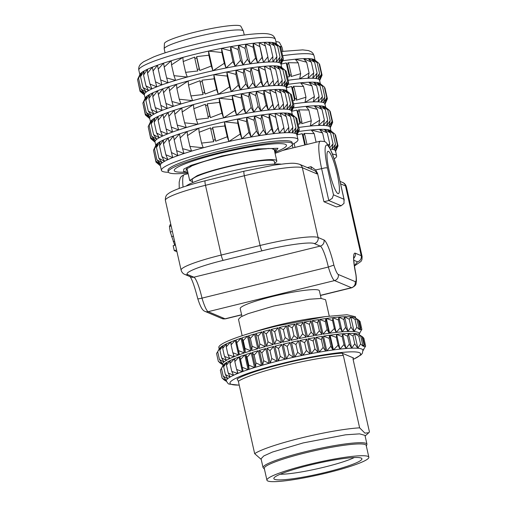 <?xml version="1.0" encoding="UTF-8"?>
<svg xmlns="http://www.w3.org/2000/svg" width="507" height="507" viewBox="0 0 507 507"><rect width="100%" height="100%" fill="white"/><g stroke="black" fill="none" stroke-linecap="round" stroke-linejoin="round"><path stroke-width="0.76" d="M368.849 457.206L366.193 445.419A52.24 6.185 167.3 0 0 365.287 444.588A52.24 6.185 167.3 0 0 305.569 452.827A52.24 6.185 167.3 0 0 264.274 468.386L266.929 480.18A52.24 6.185 167.3 0 0 327.554 472.771A52.24 6.185 167.3 0 0 368.849 457.206A52.24 6.185 167.3 0 0 308.224 464.615A52.24 6.185 167.3 0 0 266.929 480.18M366.96 444.214L364.97 435.367L359.577 433.865L345.559 434.816L303.167 442.922L272.5 452.029L263.773 455.951L261.067 458.784L263.063 467.625A53.254 6.306 167.3 0 1 305.157 451.762A53.254 6.306 167.3 0 1 366.035 443.365A53.254 6.306 167.3 0 1 366.96 444.214L366.358 446.147M342.073 353.145A62.887 7.447 167.3 0 0 283.667 363.563A62.887 7.447 167.3 0 0 237.105 378.976L238.353 381.277L254.666 453.664A60.859 7.206 -12.7 0 1 300.797 438.073A60.859 7.206 -12.7 0 1 359.634 427.838L343.321 355.451L342.073 353.145L353.506 357.967L353.043 358.487L353.138 359.596L369.451 431.977L368.76 432.731L364.913 433.124L359.634 427.838M254.666 453.664L261.213 459.424M353.106 358.202A62.887 7.447 167.3 0 0 353.506 357.967L353.183 358.05M353.119 359.507L361.066 354.862L362.385 353.259L362.917 350.134A69.991 8.289 167.3 0 0 361.7 349.025A69.991 8.289 167.3 0 0 357.872 348.271A69.991 8.289 167.3 0 0 351.662 348.189A69.991 8.289 167.3 0 0 345.958 348.524A69.991 8.289 167.3 0 0 339.918 349.114A69.991 8.289 167.3 0 0 333.416 349.925A69.991 8.289 167.3 0 0 332.89 349.995A69.991 8.289 167.3 0 0 326.793 350.895A69.991 8.289 167.3 0 0 325.709 351.066A69.991 8.289 167.3 0 0 319.214 352.143A69.991 8.289 167.3 0 0 318.066 352.346A69.991 8.289 167.3 0 0 311.26 353.594A69.991 8.289 167.3 0 0 310.069 353.823A69.991 8.289 167.3 0 0 303.066 355.223A69.991 8.289 167.3 0 0 301.849 355.477A69.991 8.289 167.3 0 0 294.744 357.01A69.991 8.289 167.3 0 0 293.515 357.283A69.991 8.289 167.3 0 0 286.417 358.918A69.991 8.289 167.3 0 0 285.2 359.209A69.991 8.289 167.3 0 0 281.689 360.059A69.991 8.289 167.3 0 0 278.216 360.927A69.991 8.289 167.3 0 0 277.025 361.231A69.991 8.289 167.3 0 0 270.256 363.006A69.991 8.289 167.3 0 0 269.116 363.316A69.991 8.289 167.3 0 0 262.664 365.122A69.991 8.289 167.3 0 0 261.587 365.433A69.991 8.289 167.3 0 0 255.547 367.239A69.991 8.289 167.3 0 0 254.546 367.55A69.991 8.289 167.3 0 0 249.013 369.337A69.991 8.289 167.3 0 0 248.107 369.641A69.991 8.289 167.3 0 0 243.157 371.371A69.991 8.289 167.3 0 0 242.359 371.669A69.991 8.289 167.3 0 0 238.075 373.323A69.991 8.289 167.3 0 0 237.72 373.469A69.991 8.289 167.3 0 0 233.575 375.275A69.991 8.289 167.3 0 0 230.229 376.999A69.991 8.289 167.3 0 0 227.719 378.685A69.991 8.289 167.3 0 0 226.337 380.637A69.991 8.289 167.3 0 0 226.363 380.909C227.542 383.121 228.524 384.186 229.31 384.11L239.234 385.174M364.064 344.785L362.049 336.616L364.064 344.785A73.439 8.695 -12.7 0 1 364.254 344.868A73.445 8.695 -12.7 0 1 364.438 344.944L363.728 346.344M362.049 336.616L360.673 335.811L362.993 346.11L363.937 344.988M362.993 346.11L360.566 343.98L357.872 348.271L354.748 343.841L351.662 348.189L349.361 344.107L345.958 348.524L343.968 344.57L339.918 349.114L338.106 345.235L333.416 349.925L330.095 335.184L336.337 337.377L338.106 345.235M362.942 350.413L365.629 346.116L363.747 346.427L363.836 346.028M271.131 329.487L274.724 331.781L278.115 327.769A69.991 8.289 167.3 0 0 274.604 328.618A69.991 8.289 167.3 0 0 271.131 329.487L274.452 344.228A69.991 8.289 167.3 0 1 277.925 343.359A69.991 8.289 167.3 0 1 281.436 342.504L276.492 339.639L274.452 344.228M278.115 327.769L281.436 342.504M281.879 344.468A69.991 8.289 167.3 0 0 278.368 345.324A69.991 8.289 167.3 0 0 274.895 346.192L278.216 360.927L280.257 356.345L285.2 359.209L281.879 344.468L278.489 348.486L280.257 356.345M283.096 344.183L286.417 358.918L288.946 354.273L287.177 346.414L290.194 342.542A69.991 8.289 167.3 0 0 283.096 344.183L287.177 346.414M290.194 342.542L293.515 357.283L288.946 354.273M291.417 342.269L294.744 357.01L297.71 352.321L295.936 344.462L298.522 340.742A69.991 8.289 167.3 0 0 291.417 342.269L295.936 344.462M298.522 340.742L301.849 355.477L297.71 352.321M299.745 340.489L303.066 355.223L306.412 350.514L304.644 342.65L306.748 339.088A69.991 8.289 167.3 0 0 299.745 340.489L304.644 342.65M306.748 339.088L310.069 353.823L306.412 350.514M307.939 338.86L311.26 353.594L314.929 348.879L313.161 341.015L314.739 337.605A69.991 8.289 167.3 0 0 307.939 338.86L313.161 341.015M314.739 337.605L318.066 352.346L314.929 348.879M315.893 337.409L319.214 352.143L323.136 347.441L325.709 351.066L322.389 336.325A69.991 8.289 167.3 0 0 315.893 337.409L321.362 339.576L323.136 347.441M323.472 336.154L326.793 350.895L330.906 346.218L332.89 349.995L329.569 335.26A69.991 8.289 167.3 0 0 323.472 336.154L329.132 338.359L330.906 346.218M361.428 336.128L358.893 334.544A69.991 8.289 167.3 0 0 354.551 333.536A69.991 8.289 167.3 0 0 348.341 333.448A69.991 8.289 167.3 0 0 342.637 333.783A69.991 8.289 167.3 0 0 336.597 334.373A69.991 8.289 167.3 0 0 330.095 335.184M355.724 318.212L355.388 316.729L346.953 314.733L325.209 316.609L277.671 325.805A69.991 8.289 167.3 0 0 274.16 326.654A69.991 8.289 167.3 0 0 246.047 334.449A69.991 8.289 167.3 0 0 218.834 347.504L219.17 348.987M286.43 325.843A69.991 8.289 167.3 0 0 279.332 327.478L282.653 342.219A69.991 8.289 167.3 0 1 289.75 340.577L285.181 337.573L283.413 329.708L286.43 325.843L289.75 340.577M294.763 324.036A69.991 8.289 167.3 0 0 287.659 325.57L290.98 340.305A69.991 8.289 167.3 0 1 298.084 338.777L293.946 335.615L292.171 327.756L294.763 324.036L298.084 338.777M302.983 322.382A69.991 8.289 167.3 0 0 295.98 323.783L299.301 338.524A69.991 8.289 167.3 0 1 306.304 337.123L302.647 333.809L300.879 325.95L302.983 322.382L306.304 337.123M311.165 332.174L309.397 324.315L310.975 320.906A69.991 8.289 167.3 0 0 304.175 322.154L307.495 336.895A69.991 8.289 167.3 0 1 314.302 335.64L311.165 332.174L307.495 336.895M310.975 320.906L314.302 335.64M312.128 320.703L317.597 322.877L318.624 319.619A69.991 8.289 167.3 0 0 312.128 320.703L315.449 335.444A69.991 8.289 167.3 0 1 321.945 334.36L319.372 330.735L315.449 335.444M318.624 319.619L321.945 334.36M357.663 319.429L355.128 317.838A69.991 8.289 167.3 0 0 350.787 316.831A69.991 8.289 167.3 0 0 344.576 316.748A69.991 8.289 167.3 0 0 338.872 317.084A69.991 8.289 167.3 0 0 332.833 317.667A69.991 8.289 167.3 0 0 326.331 318.478L329.651 333.219A69.991 8.289 167.3 0 1 336.154 332.408L334.341 328.53L329.651 333.219M359.488 334.918L359.152 333.435A69.991 8.289 167.3 0 0 354.108 331.572A69.991 8.289 167.3 0 0 347.897 331.483A69.991 8.289 167.3 0 0 342.193 331.819A69.991 8.289 167.3 0 0 336.154 332.408L340.203 327.871L338.429 320.006L338.872 317.084L343.822 319.543L344.576 316.748L349.209 319.277L350.787 316.831L355.027 319.416L356.909 319.112L359.229 329.404L360.3 328.08A73.439 8.695 -12.7 0 1 360.49 328.168M319.708 319.448L325.367 321.653L325.805 318.554A69.991 8.289 167.3 0 0 319.708 319.448L323.029 334.189A69.991 8.289 167.3 0 1 329.125 333.289L327.142 329.512L323.029 334.189M325.805 318.554L329.125 333.289M224.398 363.944A69.991 8.289 167.3 0 0 223.308 365.097L221.439 368.348L224.398 363.944L223.644 366.738L226.908 362.264A69.991 8.289 167.3 0 0 224.398 363.944M230.254 360.54A69.991 8.289 167.3 0 0 226.908 362.264L226.464 365.186L230.254 360.54L229.994 363.538L234.392 358.734A69.991 8.289 167.3 0 0 230.254 360.54M234.392 358.734L234.798 360.521M237.111 370.775L237.72 373.469L231.762 371.403L233.575 375.275L228.232 373.051L230.229 376.999L225.419 374.603L227.719 378.685L223.213 376.207L226.337 380.637L222.098 378.051L224.531 380.18M239.038 356.928A69.991 8.289 167.3 0 0 234.754 358.588L234.83 361.561L239.038 356.928L242.359 371.669L236.604 369.419L238.075 373.323M239.836 356.636L243.157 371.371L240.533 359.469L244.786 354.9A69.991 8.289 167.3 0 0 239.836 356.636L240.533 359.469M244.786 354.9L248.107 369.641L242.302 367.328M245.692 354.596L249.013 369.337L248.772 365.154L254.546 367.55L251.225 352.815A69.991 8.289 167.3 0 0 245.692 354.596L246.998 357.296L248.772 365.154M252.226 352.504L255.547 367.239L255.908 362.942L261.587 365.433L258.266 350.692A69.991 8.289 167.3 0 0 252.226 352.504L254.14 355.077L255.908 362.942M259.343 350.381L262.664 365.122L263.615 360.711L269.116 363.316L265.795 348.575A69.991 8.289 167.3 0 0 259.343 350.381L261.846 352.847L263.615 360.711M266.935 348.265L270.256 363.006L271.771 358.5L277.025 361.231L273.704 346.49A69.991 8.289 167.3 0 0 266.935 348.265L270.003 350.641L271.771 358.5M235.273 340.222L238.594 354.963A69.991 8.289 167.3 0 0 234.31 356.624L232.84 352.72L231.065 344.855L235.273 340.222A69.991 8.289 167.3 0 0 230.989 341.883L231.065 344.855M233.347 354.07L233.955 356.763A69.991 8.289 167.3 0 0 229.81 358.576A69.991 8.289 167.3 0 0 226.464 360.3A69.991 8.289 167.3 0 0 223.955 361.979A69.991 8.289 167.3 0 0 222.573 363.931A69.991 8.289 167.3 0 0 222.598 364.21L222.934 365.686M220.634 347.244A69.991 8.289 167.3 0 0 219.544 348.398L217.674 351.643L220.634 347.244L219.88 350.039L223.143 345.559A69.991 8.289 167.3 0 0 220.634 347.244M226.49 343.835A69.991 8.289 167.3 0 0 223.143 345.559L222.7 348.486L226.49 343.835L226.23 346.839L230.634 342.029A69.991 8.289 167.3 0 0 226.49 343.835M230.634 342.029L231.034 343.822M241.021 338.201L244.342 352.935A69.991 8.289 167.3 0 0 239.393 354.672L236.072 339.931L236.769 342.764L241.021 338.201A69.991 8.289 167.3 0 0 236.072 339.931M247.46 336.109L250.781 350.85A69.991 8.289 167.3 0 0 245.249 352.631L241.928 337.896L243.233 340.59L247.46 336.109A69.991 8.289 167.3 0 0 241.928 337.896M254.501 333.993L257.822 348.727A69.991 8.289 167.3 0 0 251.783 350.54L248.462 335.799L250.376 338.378L254.501 333.993A69.991 8.289 167.3 0 0 248.462 335.799M262.03 331.87L265.351 346.611A69.991 8.289 167.3 0 0 258.9 348.417L255.579 333.676L258.082 336.147L262.03 331.87A69.991 8.289 167.3 0 0 255.579 333.676M269.939 329.791L273.26 344.526A69.991 8.289 167.3 0 0 266.492 346.3L263.171 331.565L266.238 333.936L269.939 329.791A69.991 8.289 167.3 0 0 263.171 331.565M223.517 379.47L224.316 380.035M364.508 347.916L362.968 350.388M362.252 336.743L362.625 336.889L364.438 344.944M354.748 343.841L352.973 335.983L354.551 333.536L358.791 336.122L360.673 335.811M358.791 336.122L360.566 343.98M354.551 333.536L357.872 348.271M365.629 346.116L363.861 338.258L362.657 337.028M362.625 336.902L362.087 336.559M349.361 344.107L347.587 336.242L348.341 333.448L352.973 335.983M348.341 333.448L351.662 348.189M343.968 344.57L342.193 336.711L342.637 333.783L347.587 336.242M342.637 333.783L345.958 348.524M336.337 337.377L336.597 334.373L342.193 336.711M336.597 334.373L339.918 349.114M274.724 331.781L276.492 339.639M321.362 339.576L322.389 336.325M329.132 338.359L329.569 335.26M325.209 316.609L313.225 318.269A49.198 5.824 167.3 0 0 277.342 325.329A49.198 5.824 167.3 0 0 257.581 330.811L246.047 334.449M279.332 327.478L283.413 329.708M285.181 337.573L282.653 342.219M287.659 325.57L292.171 327.756M293.946 335.615L290.98 340.305M295.98 323.783L300.879 325.95M302.647 333.809L299.301 338.524M304.175 322.154L309.397 324.315M317.597 322.877L319.372 330.735M326.331 318.478L332.573 320.671L332.833 317.667L338.429 320.006M358.329 319.86L358.861 320.196A73.439 8.695 167.3 0 0 358.671 320.107A73.445 8.695 167.3 0 0 358.487 320.037L360.3 328.08M358.893 320.323L360.097 321.552L361.865 329.417L359.964 329.645M358.487 320.037L356.909 319.112M360.743 331.21L359.209 333.682M359.229 329.404L356.801 327.281L354.108 331.572L350.983 327.142L347.897 331.483L345.597 327.402L342.193 331.819L340.203 327.871M359.178 333.707L361.865 329.417M360.496 328.156A73.445 8.695 -12.7 0 1 360.673 328.238L360.071 329.328M332.573 320.671L334.341 328.53M325.367 321.653L327.142 329.512M274.895 346.192L278.489 348.486M222.098 378.051L220.33 370.192L221.451 368.393M231.762 371.403L229.994 363.538M236.604 369.419L234.83 361.561M246.998 357.296L251.225 352.815M254.14 355.077L258.266 350.692M261.846 352.847L265.795 348.575M270.003 350.641L273.704 346.49M238.594 354.963L232.84 352.72M233.955 356.763L227.998 354.697L229.81 358.576L224.468 356.345L226.464 360.3L221.654 357.898L223.955 361.979L219.449 359.501L222.573 363.931L218.333 361.345L220.767 363.475M219.753 362.765L222.706 364.691M218.333 361.345L216.565 353.487L217.687 351.693M227.998 354.697L226.23 346.839M244.342 352.935L238.537 350.622L236.769 342.764M238.537 350.622L239.393 354.672M243.233 340.59L245.008 348.455L245.249 352.631M250.781 350.85L245.008 348.455M250.376 338.378L252.144 346.237L251.783 350.54M257.822 348.727L252.144 346.237M258.082 336.147L259.85 344.006L258.9 348.417M265.351 346.611L259.85 344.006M266.238 333.936L268.007 341.8L266.492 346.3M273.26 344.526L268.007 341.8M226.464 365.186L228.232 373.051M223.644 366.738L225.419 374.603M221.439 368.348L223.213 376.207M332.833 317.667L336.154 332.408M338.872 317.084L342.193 331.819M344.576 316.748L347.897 331.483M345.597 327.402L343.822 319.543M350.787 316.831L354.108 331.572M350.983 327.142L349.209 319.277M358.861 320.196L360.673 328.238M355.027 319.416L356.801 327.281M222.7 348.486L224.468 356.345M219.88 350.039L221.654 357.898M217.674 351.643L219.449 359.501M329.246 316.076L325.557 299.707L321.039 298.446L309.295 299.238L273.761 306.032L248.062 313.668L240.743 316.951L238.48 319.328L242.169 335.704M332.459 154.103A69.991 8.289 -12.7 0 1 336.629 155.883A69.991 8.289 -12.7 0 1 334.176 158.925M330.33 149.096A69.991 8.289 -12.7 0 1 331.933 149.267A69.991 8.289 -12.7 0 1 334.107 149.774A69.991 8.289 -12.7 0 1 335.387 150.642A69.991 8.289 -12.7 0 1 335.526 150.972L336.629 155.883M337.548 147.005L335.951 150.623M335.457 151.65L338.017 145.927L335.387 150.642L337.415 144.983L334.107 149.774L335.501 144.216L331.933 149.267L333.048 143.842L329.708 147.841M329.113 146.745L329.708 143.677L328.175 145.211M295.049 147.398L294.085 143.5M338.017 145.927L335.577 135.115L335.095 134.672M334.981 134.178L330.634 130.635A69.991 8.289 167.3 0 0 329.677 130.128L334.981 134.178L337.415 144.983M333.067 133.411L329.677 130.128A69.991 8.289 167.3 0 0 327.509 129.615L333.067 133.411L335.501 144.216M330.615 133.037L327.509 129.615A69.991 8.289 167.3 0 0 324.246 129.355L330.615 133.037L333.048 143.842M327.269 132.872L324.246 129.355A69.991 8.289 167.3 0 0 319.505 129.38L327.269 132.872L329.708 143.677M322.585 132.954L319.505 129.38A69.991 8.289 167.3 0 0 311.197 129.969L322.585 132.954L324.556 141.7M297.026 134.881L302.185 133.671L303.116 134.83L304.758 134.589L306.982 144.457M303.116 134.83L305.379 144.85M302.185 133.671L304.739 145.008M292.228 144.837L292.926 147.917M316.115 142.214L314.169 133.588L311.197 129.969A69.991 8.289 167.3 0 0 298.623 131.522M304.751 134.596L303.826 133.449L314.169 133.588M298.813 127.441A69.991 8.289 -12.7 0 1 310.316 126.04A69.991 8.289 -12.7 0 1 318.618 125.451A69.991 8.289 -12.7 0 1 323.358 125.425A69.991 8.289 -12.7 0 1 326.622 125.685A69.991 8.289 -12.7 0 1 328.796 126.192A69.991 8.289 -12.7 0 1 330.07 127.061A69.991 8.289 -12.7 0 1 330.209 127.39L331.008 130.945M332.231 123.423L330.64 127.042M330.146 128.068L332.7 122.345L330.07 127.061L332.104 121.401L328.796 126.192L330.184 120.634L326.622 125.685L327.737 120.26L323.358 125.425L324.391 120.096L318.618 125.451L319.708 120.184L310.316 126.04L311.292 120.818L301.633 123.721L301.931 122.06L300.29 122.288L299.992 123.942L298.065 124.12M332.7 122.345L330.266 111.534L329.778 111.09M329.664 110.596L325.317 107.053A69.991 8.289 167.3 0 0 324.366 106.546L329.664 110.596L332.104 121.401M327.75 109.829L324.366 106.546A69.991 8.289 167.3 0 0 322.192 106.033L327.75 109.829L330.184 120.634M325.298 109.455L322.192 106.033A69.991 8.289 167.3 0 0 318.928 105.773L325.298 109.455L327.737 120.26M321.958 109.29L318.928 105.773A69.991 8.289 167.3 0 0 314.194 105.798L321.958 109.29L324.391 120.096M317.274 109.373L314.194 105.798A69.991 8.289 167.3 0 0 305.886 106.388L317.274 109.373L319.708 120.184M291.709 111.299L296.868 110.089L297.805 111.248L299.441 111.014L301.931 122.06M297.805 111.248L300.29 122.288M296.868 110.089L299.992 123.942M311.292 120.818L308.858 110.006L305.886 106.388A69.991 8.289 167.3 0 0 293.312 107.94M299.441 111.014L298.509 109.867L308.858 110.006M293.502 103.859A69.991 8.289 -12.7 0 1 304.999 102.458A69.991 8.289 -12.7 0 1 313.307 101.869A69.991 8.289 -12.7 0 1 318.041 101.844A69.991 8.289 -12.7 0 1 321.305 102.103A69.991 8.289 -12.7 0 1 323.479 102.617A69.991 8.289 -12.7 0 1 324.759 103.479A69.991 8.289 -12.7 0 1 324.898 103.808L325.697 107.364M326.92 99.847L325.323 103.46M324.829 104.486L327.383 98.764L324.759 103.479L326.787 97.819L323.479 102.617L324.873 97.052L321.305 102.103L322.42 96.679L318.041 101.844L319.08 96.514L313.307 101.869L314.397 96.603L304.999 102.458L305.981 97.236L296.316 100.139L296.62 98.478L294.979 98.707L294.681 100.361L292.754 100.538M327.383 98.764L324.949 87.952L324.467 87.508M324.353 87.014L320.006 83.471A69.991 8.289 167.3 0 0 319.049 82.964L324.353 87.014L326.787 97.819M322.439 86.247L319.049 82.964A69.991 8.289 167.3 0 0 316.881 82.457L322.439 86.247L324.873 97.052M319.987 85.873L316.881 82.457A69.991 8.289 167.3 0 0 313.611 82.191L319.987 85.873L322.42 96.679M316.641 85.708L313.611 82.191A69.991 8.289 167.3 0 0 308.877 82.216L316.641 85.708L319.08 96.514M305.981 97.236L303.541 86.424L300.569 82.806L311.957 85.797L314.397 96.603M311.957 85.797L308.877 82.216A69.991 8.289 167.3 0 0 300.569 82.806A69.991 8.289 167.3 0 0 287.995 84.358M286.398 87.717L291.557 86.513L292.488 87.667L294.13 87.432L296.62 98.478M292.488 87.667L294.979 98.707M291.557 86.513L294.681 100.361M294.123 87.432L293.198 86.285L303.541 86.424M288.185 80.277A69.991 8.289 -12.7 0 1 299.688 78.877A69.991 8.289 -12.7 0 1 307.99 78.287A69.991 8.289 -12.7 0 1 312.73 78.262A69.991 8.289 -12.7 0 1 315.994 78.522A69.991 8.289 -12.7 0 1 318.168 79.035A69.991 8.289 -12.7 0 1 319.442 79.897A69.991 8.289 -12.7 0 1 319.581 80.226L320.38 83.782M321.603 76.265L319.663 80.594M319.511 80.905L322.072 75.182L319.442 79.897L321.476 74.237L318.168 79.035L319.556 73.471L315.994 78.522L317.109 73.097L312.73 78.262L313.763 72.932L307.99 78.287L309.08 73.021L299.688 78.877L300.664 73.654L291.005 76.557L291.303 74.903L289.662 75.125L289.364 76.779L287.437 76.956M322.072 75.182L319.638 64.37L319.15 63.926M319.036 63.432L314.689 59.889A69.991 8.289 167.3 0 0 313.738 59.382L319.036 63.432L321.476 74.237M317.122 62.665L313.738 59.382A69.991 8.289 167.3 0 0 311.564 58.875L317.122 62.665L319.556 73.471M314.67 62.291L311.564 58.875A69.991 8.289 167.3 0 0 308.3 58.609L314.67 62.291L317.109 73.097M300.664 73.654L298.23 62.843L295.258 59.224L306.646 62.215L303.566 58.635L311.33 62.127L313.763 72.932M311.33 62.127L308.3 58.609A69.991 8.289 167.3 0 0 303.566 58.635A69.991 8.289 167.3 0 0 295.258 59.224A69.991 8.289 167.3 0 0 282.684 60.777M306.646 62.215L309.08 73.021M287.995 63.958L288.813 63.85L291.303 74.903M281.081 64.136L286.24 62.931L287.177 64.085L287.995 63.971M287.177 64.085L289.662 75.125M286.24 62.931L289.364 76.779M288.813 63.85L287.881 62.703L298.23 62.843M187.343 170.041L185.898 170.282L186.906 168.368L188.547 167.944A44.629 5.285 167.3 0 1 191.152 166.435L190.163 166.486L199.479 163.064A44.629 5.285 -12.7 0 1 205.474 161.093L218.809 157.328A44.629 5.285 -12.7 0 1 226.591 155.421L241.351 152.277A44.629 5.285 -12.7 0 1 248.829 150.94L261.067 149.261A44.629 5.285 -12.7 0 1 266.238 148.855L267.937 148.462L273.856 148.671L272.671 149.083A44.629 5.285 -12.7 0 1 274.154 149.723L275.827 149.73M272.671 149.083L272.544 148.5M192.559 181.652L189.7 180.492L197.229 175.631A44.629 5.285 -12.7 0 1 245.502 162.766A44.629 5.285 -12.7 0 1 276.778 160.871A44.629 5.285 -12.7 0 1 274.686 163.14M187.799 172.076L183.642 171.461L183.794 169.097L191.107 165.333L221.832 156.004L257.81 148.944L277.963 148.285L274.883 152.455M275.707 149.47L274.642 151.397M187.812 172.107L182.146 172.19A57.513 6.813 -12.7 0 1 175.219 171.455A57.513 6.813 -12.7 0 1 219.873 153.38A57.513 6.813 -12.7 0 1 285.498 144.362A57.513 6.813 -12.7 0 1 280.035 150.129L274.889 152.487M274.319 149.698L274.699 151.378M191.152 166.435L191.069 166.062M275.079 153.336A63.641 7.535 167.3 0 0 292.444 143.918A63.641 7.535 167.3 0 0 218.587 152.943A63.641 7.535 167.3 0 0 168.28 171.898A63.641 7.535 167.3 0 0 188.002 172.963M292.444 143.918L292.114 142.473A63.641 7.535 167.3 0 0 291.043 141.472A63.641 7.535 167.3 0 0 218.257 151.492A63.641 7.535 167.3 0 0 167.95 170.453L168.28 171.898M168.495 172.323A69.991 8.289 -12.7 0 1 162.595 171.448A69.991 8.289 -12.7 0 1 161.416 170.346A69.991 8.289 -12.7 0 1 222.377 148.145A69.991 8.289 -12.7 0 1 296.791 138.474A69.991 8.289 -12.7 0 1 297.97 139.577A69.991 8.289 -12.7 0 1 292.425 144.394M161.416 170.346L160.313 165.434A69.991 8.289 -12.7 0 1 160.288 165.276A69.991 8.289 -12.7 0 1 160.725 164.154A69.991 8.289 -12.7 0 1 162.151 162.829A69.991 8.289 -12.7 0 1 164.547 161.315A69.991 8.289 -12.7 0 1 167.868 159.642A69.991 8.289 -12.7 0 1 172.697 157.576A69.991 8.289 -12.7 0 1 177.849 155.63A69.991 8.289 -12.7 0 1 183.99 153.52A69.991 8.289 -12.7 0 1 191.595 151.124A69.991 8.289 -12.7 0 1 203.225 147.797A69.991 8.289 -12.7 0 1 228.898 141.485A69.991 8.289 -12.7 0 1 241.921 138.76A69.991 8.289 -12.7 0 1 251.079 137.036A69.991 8.289 -12.7 0 1 259.001 135.692A69.991 8.289 -12.7 0 1 266.162 134.615A69.991 8.289 -12.7 0 1 273.584 133.671A69.991 8.289 -12.7 0 1 279.439 133.088A69.991 8.289 -12.7 0 1 284.56 132.752A69.991 8.289 -12.7 0 1 288.863 132.669A69.991 8.289 -12.7 0 1 292.292 132.84A69.991 8.289 -12.7 0 1 294.795 133.259A69.991 8.289 -12.7 0 1 295.689 133.563A69.991 8.289 -12.7 0 1 296.335 133.924A69.991 8.289 -12.7 0 1 296.868 134.659L297.97 139.577M296.95 135.039L299.257 130.191L296.887 134.824L299.193 129.127L296.335 133.924L298.091 128.303L294.795 133.259L295.968 127.732L292.292 132.84L292.843 127.422L288.863 132.669L288.775 127.377L284.56 132.752L283.819 127.599L279.439 133.088L278.039 128.081L273.584 133.671L271.53 128.816L266.162 134.615L263.418 129.944L259.001 135.692L256.46 131.047L251.079 137.036L248.95 132.365L241.921 138.76L240.229 134.038L228.898 141.485L227.244 136.782L215.722 141.219L215.202 139.723L213.257 140.205L213.777 141.694L201.571 143.088L203.225 147.797L189.903 146.403L191.595 151.124L182.571 148.671L183.99 153.52L176.62 150.661L177.849 155.63L171.442 152.537L172.697 157.576L165.89 154.768L167.868 159.642L161.929 156.606L164.547 161.315L158.919 158.285L162.151 162.829L156.91 159.775L160.725 164.154L155.928 161.061L160.288 165.276L155.985 162.126L160.225 165.675M295.968 127.732L293.534 116.927L290.365 113.612L295.657 117.497L298.091 128.303M292.843 127.422L290.41 116.616L287.862 113.188L293.534 116.927M288.775 127.377L286.341 116.572L284.44 113.017L290.41 116.616M278.039 128.081L275.016 113.435L281.379 116.787L280.13 113.105L286.341 116.572M281.379 116.787L283.819 127.599M295.657 117.497L291.905 114.271A69.991 8.289 167.3 0 0 291.259 113.91A69.991 8.289 167.3 0 0 290.365 113.612A69.991 8.289 167.3 0 0 287.862 113.188A69.991 8.289 167.3 0 0 284.44 113.017A69.991 8.289 167.3 0 0 280.13 113.105A69.991 8.289 167.3 0 0 275.016 113.435L279.439 133.088M263.418 129.944L260.978 119.132L261.732 114.962L269.09 118.011L269.154 114.018L275.605 117.269M275.016 113.435A69.991 8.289 167.3 0 0 269.154 114.018L273.584 133.671M269.09 118.011L271.53 128.816M269.154 114.018A69.991 8.289 167.3 0 0 261.732 114.962L266.162 134.615M227.244 136.782L224.81 125.97L224.468 121.838L237.789 123.233L237.491 119.107L246.516 121.56L246.656 117.383L254.026 120.241L254.571 116.04L260.978 119.132M261.732 114.962A69.991 8.289 167.3 0 0 254.571 116.04L259.001 135.692M254.026 120.241L256.46 131.047M254.571 116.04A69.991 8.289 167.3 0 0 246.656 117.383L251.079 137.036M246.656 117.383A69.991 8.289 167.3 0 0 237.491 119.107L241.921 138.76M246.516 121.56L248.95 132.365M237.491 119.107A69.991 8.289 167.3 0 0 224.468 121.838L228.898 141.485M237.789 123.233L240.229 134.038M189.903 146.403L187.47 135.591L198.795 128.144L199.137 132.283L210.659 127.846L210.766 129.158L211.736 128.924M210.766 129.158L213.257 140.211M211.736 128.911L212.712 128.67L215.202 139.723M199.137 132.283L201.571 143.088M212.712 128.683L212.598 127.365L224.81 125.97M212.598 127.365L215.722 141.219M182.571 148.671L180.137 137.866L187.165 131.471L187.47 135.591M158.919 158.285L156.486 147.474L160.117 141.662L159.49 145.801L163.444 139.989L163.457 143.963L168.273 137.923L169.002 141.732L173.419 135.977L174.186 139.856L179.56 133.867L180.137 137.866M176.62 150.661L174.186 139.856M169.002 141.732L171.442 152.537M165.89 154.768L163.457 143.963M159.49 145.801L161.929 156.606M155.928 161.061L153.494 150.256L156.302 144.501L154.477 148.969L157.728 143.177L156.486 147.474M154.477 148.969L156.91 159.775M153.665 151.023L155.985 162.126M299.079 129.418L299.257 130.191M292.52 114.772L291.975 114.329A69.991 8.289 167.3 0 0 291.905 114.271L296.76 118.321L299.193 129.127M224.468 121.838A69.991 8.289 167.3 0 0 198.795 128.144A69.991 8.289 167.3 0 0 187.165 131.471A69.991 8.289 167.3 0 0 179.56 133.867A69.991 8.289 167.3 0 0 173.419 135.977A69.991 8.289 167.3 0 0 168.273 137.923A69.991 8.289 167.3 0 0 163.444 139.989A69.991 8.289 167.3 0 0 160.117 141.662A69.991 8.289 167.3 0 0 157.728 143.177A69.991 8.289 167.3 0 0 156.302 144.501A69.991 8.289 167.3 0 0 156.01 144.97L154.109 148.957M155.795 145.408L154.996 141.852A69.991 8.289 -12.7 0 1 154.971 141.694A69.991 8.289 -12.7 0 1 155.415 140.572A69.991 8.289 -12.7 0 1 156.84 139.248A69.991 8.289 -12.7 0 1 159.23 137.733A69.991 8.289 -12.7 0 1 162.557 136.06A69.991 8.289 -12.7 0 1 167.386 133.994A69.991 8.289 -12.7 0 1 172.532 132.048A69.991 8.289 -12.7 0 1 178.673 129.938A69.991 8.289 -12.7 0 1 186.284 127.542A69.991 8.289 -12.7 0 1 197.914 124.215A69.991 8.289 -12.7 0 1 223.587 117.909A69.991 8.289 -12.7 0 1 236.604 115.178A69.991 8.289 -12.7 0 1 245.768 113.454A69.991 8.289 -12.7 0 1 253.69 112.11A69.991 8.289 -12.7 0 1 260.845 111.033A69.991 8.289 -12.7 0 1 268.273 110.089A69.991 8.289 -12.7 0 1 274.129 109.506A69.991 8.289 -12.7 0 1 279.249 109.17A69.991 8.289 -12.7 0 1 283.552 109.087A69.991 8.289 -12.7 0 1 286.981 109.259A69.991 8.289 -12.7 0 1 289.478 109.677A69.991 8.289 -12.7 0 1 290.372 109.981L291.018 110.342A69.991 8.289 -12.7 0 1 291.55 111.077L292.349 114.633M291.633 111.458L293.94 106.609L291.576 111.242L293.883 105.545L291.018 110.342L292.78 104.721L289.478 109.677L290.65 104.15L286.981 109.259L287.532 103.84L283.552 109.087L283.464 103.796L279.249 109.17L278.501 104.017L274.129 109.506L272.728 104.499L268.273 110.089L266.213 105.234L260.845 111.033L258.101 106.362L253.69 112.11L251.149 107.465L245.768 113.454L243.633 108.783L236.604 115.178L234.912 110.456L223.587 117.909L221.927 113.2L210.405 117.637L209.885 116.141L207.94 116.623M184.592 122.821L182.152 112.015L193.484 104.562L193.82 108.701L205.341 104.265L208.466 118.112L196.253 119.506L197.914 124.215L184.592 122.821L186.284 127.542L177.26 125.09L178.673 129.938L171.303 127.08L172.532 132.048L166.125 128.955L167.386 133.994L160.58 131.186L162.557 136.06L156.612 133.024L159.23 137.733L153.602 134.704L156.84 139.248L151.593 136.193L155.415 140.572L150.611 137.479L154.971 141.694L150.674 138.544L154.908 142.093M290.65 104.15L288.217 93.345L285.054 90.031L290.346 93.915L292.78 104.721M287.532 103.84L285.099 93.035L282.551 89.606L288.217 93.345M283.464 103.796L281.024 92.99L279.123 89.441L285.099 93.035M272.728 104.499L269.699 89.853L276.068 93.206L274.819 89.524L281.024 92.99M276.068 93.206L278.501 104.017M290.346 93.915L286.588 90.69A69.991 8.289 167.3 0 0 285.942 90.328A69.991 8.289 167.3 0 0 285.054 90.031A69.991 8.289 167.3 0 0 282.551 89.606A69.991 8.289 167.3 0 0 279.123 89.441A69.991 8.289 167.3 0 0 274.819 89.524A69.991 8.289 167.3 0 0 269.699 89.853L274.129 109.506M258.101 106.362L255.667 95.55L256.415 91.38L263.779 94.429L263.843 90.436L270.288 93.687M269.699 89.853A69.991 8.289 167.3 0 0 263.843 90.436L268.273 110.089M263.779 94.429L266.213 105.234M263.843 90.436A69.991 8.289 167.3 0 0 256.415 91.38L260.845 111.033M221.927 113.2L219.493 102.395L219.157 98.257L232.479 99.651L232.174 95.525L241.199 97.978L241.338 93.801L248.709 96.66L249.26 92.458L255.667 95.55M256.415 91.38A69.991 8.289 167.3 0 0 249.26 92.458L253.69 112.11M248.709 96.66L251.149 107.465M249.26 92.458A69.991 8.289 167.3 0 0 241.338 93.801L245.768 113.454M241.338 93.801A69.991 8.289 167.3 0 0 232.174 95.525L236.604 115.178M241.199 97.978L243.633 108.783M232.174 95.525A69.991 8.289 167.3 0 0 219.157 98.257L223.587 117.909M232.479 99.651L234.912 110.456M205.449 105.576L207.395 105.095L209.885 116.141M193.82 108.701L196.253 119.506M207.395 105.101L207.287 103.783L219.493 102.395M207.287 103.783L210.405 117.637M177.26 125.09L174.826 114.284L181.855 107.89L182.152 112.015M171.303 127.08L168.869 116.274L174.25 110.285L174.826 114.284M150.611 137.479L148.177 126.674L150.985 120.92L149.159 125.387L152.411 119.595L151.168 123.892L154.806 118.087L154.179 122.219L158.127 116.407L158.14 120.381L162.956 114.341L163.691 118.15L168.102 112.396L168.869 116.274M163.691 118.15L166.125 128.955M160.58 131.186L158.14 120.381M154.179 122.219L156.612 133.024M153.602 134.704L151.168 123.892M149.159 125.387L151.593 136.193M148.348 127.447L150.674 138.544M293.768 105.836L293.94 106.609M286.709 90.791A69.991 8.289 167.3 0 0 286.658 90.747A69.991 8.289 167.3 0 0 286.588 90.69L291.443 94.739L293.883 105.545M219.157 98.257A69.991 8.289 167.3 0 0 193.484 104.562A69.991 8.289 167.3 0 0 181.855 107.89A69.991 8.289 167.3 0 0 174.25 110.285A69.991 8.289 167.3 0 0 168.102 112.396A69.991 8.289 167.3 0 0 162.956 114.341A69.991 8.289 167.3 0 0 158.127 116.407A69.991 8.289 167.3 0 0 154.806 118.087A69.991 8.289 167.3 0 0 152.411 119.595A69.991 8.289 167.3 0 0 150.985 120.92A69.991 8.289 167.3 0 0 150.693 121.388L148.792 125.375M150.484 121.826L149.679 118.27A69.991 8.289 -12.7 0 1 149.66 118.112A69.991 8.289 -12.7 0 1 150.097 116.99A69.991 8.289 -12.7 0 1 151.523 115.666A69.991 8.289 -12.7 0 1 153.919 114.151A69.991 8.289 -12.7 0 1 157.24 112.478A69.991 8.289 -12.7 0 1 162.069 110.412A69.991 8.289 -12.7 0 1 167.221 108.466A69.991 8.289 -12.7 0 1 173.362 106.356A69.991 8.289 -12.7 0 1 180.967 103.96A69.991 8.289 -12.7 0 1 192.597 100.633A69.991 8.289 -12.7 0 1 218.27 94.327A69.991 8.289 -12.7 0 1 231.293 91.596A69.991 8.289 -12.7 0 1 240.451 89.872A69.991 8.289 -12.7 0 1 248.373 88.529A69.991 8.289 -12.7 0 1 255.534 87.451A69.991 8.289 -12.7 0 1 262.956 86.507A69.991 8.289 -12.7 0 1 268.811 85.924A69.991 8.289 -12.7 0 1 273.932 85.588A69.991 8.289 -12.7 0 1 278.235 85.506A69.991 8.289 -12.7 0 1 281.664 85.677A69.991 8.289 -12.7 0 1 284.167 86.095A69.991 8.289 -12.7 0 1 285.061 86.399L285.707 86.76A69.991 8.289 -12.7 0 1 286.24 87.496L287.038 91.051M286.322 87.876L288.629 83.028L286.259 87.66L288.565 81.963L285.707 86.76L287.463 81.145L284.167 86.095L285.34 80.569L281.664 85.677L282.215 80.258L278.235 85.506L278.147 80.214L273.932 85.588L273.191 80.436L268.811 85.924L267.411 80.917L262.956 86.507L260.902 81.652L255.534 87.451L252.784 82.78L248.373 88.529L245.832 83.883L240.451 89.872L238.322 85.201L231.293 91.596L229.601 86.874L218.27 94.327L216.616 89.619L205.094 94.055L204.575 92.566L202.629 93.041L203.149 94.536L190.943 95.924L192.597 100.633L179.275 99.239L180.967 103.96L171.943 101.514L173.362 106.356L165.992 103.504L167.221 108.466L160.814 105.374L162.069 110.412L155.262 107.604L157.24 112.478L151.301 109.442L153.919 114.151L148.291 111.122L151.523 115.666L146.282 112.611L150.097 116.99L145.3 113.898L149.66 118.112L145.357 114.962L149.597 118.511M285.34 80.569L282.9 69.763L279.737 66.449L285.029 70.334L287.463 81.145M282.215 80.258L279.782 69.453L277.234 66.024L282.9 69.763M278.147 80.214L275.713 69.408L273.805 65.859L279.782 69.453M267.411 80.917L264.388 66.271L270.751 69.624L269.502 65.942L275.713 69.408M270.751 69.624L273.191 80.436M285.029 70.334L281.277 67.108A69.991 8.289 167.3 0 0 280.631 66.747A69.991 8.289 167.3 0 0 279.737 66.449A69.991 8.289 167.3 0 0 277.234 66.024A69.991 8.289 167.3 0 0 273.805 65.859A69.991 8.289 167.3 0 0 269.502 65.942A69.991 8.289 167.3 0 0 264.388 66.271L268.811 85.924M252.784 82.78L250.35 71.969L251.104 67.799L258.462 70.847L258.526 66.854L264.977 70.105M264.388 66.271A69.991 8.289 167.3 0 0 258.526 66.854L262.956 86.507M258.462 70.847L260.902 81.652M258.526 66.854A69.991 8.289 167.3 0 0 251.104 67.799L255.534 87.451M216.616 89.619L214.176 78.813L213.84 74.675L227.161 76.069L226.863 71.943L235.882 74.396L236.028 70.219L243.398 73.078L243.943 68.876L250.35 71.969M251.104 67.799A69.991 8.289 167.3 0 0 243.943 68.876L248.373 88.529M243.398 73.078L245.832 83.883M243.943 68.876A69.991 8.289 167.3 0 0 236.028 70.219L240.451 89.872M236.028 70.219A69.991 8.289 167.3 0 0 226.863 71.943L231.293 91.596M235.882 74.396L238.322 85.201M226.863 71.943A69.991 8.289 167.3 0 0 213.84 74.675L218.27 94.327M227.161 76.069L229.601 86.874M179.275 99.239L176.842 88.433L188.167 80.981L188.509 85.119L200.024 80.683L200.138 81.995L202.084 81.513M200.138 81.995L202.629 93.047M214.176 78.813L201.97 80.201L204.575 92.566M188.509 85.119L190.943 95.924M201.97 80.201L205.094 94.055M171.943 101.514L169.509 90.702L176.537 84.308L176.842 88.433M165.992 103.504L163.552 92.692L168.932 86.703L169.509 90.702M145.3 113.898L142.866 103.092L145.667 97.338L143.842 101.806L147.093 96.013L145.858 100.31L149.489 94.505L148.862 98.637L152.81 92.825L152.829 96.799L157.645 90.759L158.374 94.568L162.791 88.814L163.552 92.692M158.374 94.568L160.814 105.374M155.262 107.604L152.829 96.799M148.862 98.637L151.301 109.442M148.291 111.122L145.858 100.31M143.842 101.806L146.282 112.611M143.037 103.865L145.357 114.962M288.451 82.254L288.629 83.028M281.398 67.209A69.991 8.289 167.3 0 0 281.347 67.165A69.991 8.289 167.3 0 0 281.277 67.108L286.132 71.157L288.565 81.963M213.84 74.675A69.991 8.289 167.3 0 0 188.167 80.981A69.991 8.289 167.3 0 0 176.537 84.308A69.991 8.289 167.3 0 0 168.932 86.703A69.991 8.289 167.3 0 0 162.791 88.814A69.991 8.289 167.3 0 0 157.645 90.759A69.991 8.289 167.3 0 0 152.81 92.825A69.991 8.289 167.3 0 0 149.489 94.505A69.991 8.289 167.3 0 0 147.093 96.013A69.991 8.289 167.3 0 0 145.667 97.338A69.991 8.289 167.3 0 0 145.376 97.807L143.475 101.793M145.167 98.244L144.368 94.689A69.991 8.289 -12.7 0 1 144.343 94.53A69.991 8.289 -12.7 0 1 144.787 93.408A69.991 8.289 -12.7 0 1 146.212 92.084A69.991 8.289 -12.7 0 1 148.602 90.569A69.991 8.289 -12.7 0 1 151.929 88.896A69.991 8.289 -12.7 0 1 156.758 86.83A69.991 8.289 -12.7 0 1 161.904 84.884A69.991 8.289 -12.7 0 1 168.045 82.774A69.991 8.289 -12.7 0 1 175.65 80.379A69.991 8.289 -12.7 0 1 187.286 77.051A69.991 8.289 -12.7 0 1 212.953 70.746A69.991 8.289 -12.7 0 1 225.976 68.014A69.991 8.289 -12.7 0 1 235.14 66.29A69.991 8.289 -12.7 0 1 243.056 64.947A69.991 8.289 -12.7 0 1 250.217 63.869A69.991 8.289 -12.7 0 1 257.638 62.925A69.991 8.289 -12.7 0 1 263.501 62.342A69.991 8.289 -12.7 0 1 268.615 62.006A69.991 8.289 -12.7 0 1 272.924 61.924A69.991 8.289 -12.7 0 1 276.353 62.095A69.991 8.289 -12.7 0 1 278.85 62.519A69.991 8.289 -12.7 0 1 279.744 62.817L280.39 63.179A69.991 8.289 -12.7 0 1 280.922 63.92L281.721 67.469M281.005 64.294L283.312 59.446L280.948 64.078L283.255 58.381L280.39 63.179L282.152 57.564L278.85 62.519L280.022 56.993L276.353 62.095L276.904 56.683L272.924 61.924L272.836 56.632L268.615 62.006L267.873 56.854L263.501 62.342L262.094 57.335L257.638 62.925L255.585 58.071L250.217 63.869L247.473 59.199L243.056 64.947L240.514 60.301L235.14 66.29L233.005 61.62L225.976 68.014L224.284 63.293L212.953 70.746L211.299 66.037L199.777 70.473L199.257 68.984L197.312 69.459L197.831 70.955L185.625 72.343L187.286 77.051L173.964 75.657L175.65 80.379L166.632 77.932L168.045 82.774L160.675 79.922L161.904 84.884L155.497 81.792L156.758 86.83L149.945 84.023L151.929 88.896L145.984 85.86L148.602 90.569L142.974 87.54L146.212 92.084L140.965 89.029L144.787 93.408L139.983 90.316L144.343 94.53L140.046 91.38L144.28 94.929M280.022 56.993L277.589 46.181L274.426 42.867L279.718 46.752L282.152 57.564M276.904 56.683L274.464 45.871L271.923 42.442L277.589 46.181M272.836 56.632L270.396 45.826L268.495 42.277L274.464 45.871M262.094 57.335L259.071 42.689L265.44 46.042L264.191 42.36L270.396 45.826M265.44 46.042L267.873 56.854M279.718 46.752L275.96 43.532A69.991 8.289 167.3 0 0 275.314 43.165A69.991 8.289 167.3 0 0 274.426 42.867A69.991 8.289 167.3 0 0 271.923 42.442A69.991 8.289 167.3 0 0 268.495 42.277A69.991 8.289 167.3 0 0 264.191 42.36A69.991 8.289 167.3 0 0 259.071 42.689L263.501 62.342M247.473 59.199L245.039 48.387L245.787 44.217L253.151 47.265L253.215 43.272L259.66 46.524M259.071 42.689A69.991 8.289 167.3 0 0 253.215 43.272L257.638 62.925M253.151 47.265L255.585 58.071M253.215 43.272A69.991 8.289 167.3 0 0 245.787 44.217L250.217 63.869M211.299 66.037L208.865 55.231L208.529 51.093L221.851 52.487L221.546 48.361L230.571 50.814L230.71 46.638L238.081 49.496L238.632 45.294L245.039 48.387M245.787 44.217A69.991 8.289 167.3 0 0 238.632 45.294L243.056 64.947M238.081 49.496L240.514 60.301M238.632 45.294A69.991 8.289 167.3 0 0 230.71 46.638L235.14 66.29M230.71 46.638A69.991 8.289 167.3 0 0 221.546 48.361L225.976 68.014M230.571 50.814L233.005 61.62M221.546 48.361A69.991 8.289 167.3 0 0 208.529 51.093L212.953 70.746M221.851 52.487L224.284 63.293M173.964 75.657L171.524 64.852L182.856 57.399L183.192 61.537L194.713 57.101L194.821 58.413L196.767 57.931L199.257 68.984M194.821 58.413L197.312 69.465M183.192 61.537L185.625 72.343M196.767 57.937L196.659 56.619L208.865 55.231M196.659 56.619L199.777 70.473M166.632 77.932L164.192 67.12L171.227 60.726L171.524 64.852M160.675 79.922L158.241 69.11L163.615 63.121L164.192 67.12M139.983 90.316L137.549 79.51L140.357 73.756L138.531 78.224L141.783 72.431L140.54 76.728L144.172 70.923L143.551 75.055L147.499 69.244L147.512 73.217L152.328 67.184L153.063 70.986L157.474 65.232L158.241 69.11M153.063 70.986L155.497 81.792M149.945 84.023L147.512 73.217M143.551 75.055L145.984 85.86M142.974 87.54L140.54 76.728M138.531 78.224L140.965 89.029M137.72 80.283L140.046 91.38M283.14 58.673L283.312 59.446M276.081 43.627A69.991 8.289 167.3 0 0 276.03 43.583A69.991 8.289 167.3 0 0 275.96 43.532L280.815 47.576L283.255 58.381M208.529 51.093A69.991 8.289 167.3 0 0 182.856 57.399A69.991 8.289 167.3 0 0 171.227 60.726A69.991 8.289 167.3 0 0 163.615 63.121A69.991 8.289 167.3 0 0 157.474 65.232A69.991 8.289 167.3 0 0 152.328 67.184A69.991 8.289 167.3 0 0 147.499 69.244A69.991 8.289 167.3 0 0 144.172 70.923A69.991 8.289 167.3 0 0 141.783 72.431A69.991 8.289 167.3 0 0 140.357 73.756A69.991 8.289 167.3 0 0 140.065 74.225L138.164 78.211M354.311 457.523A42.094 4.981 -12.7 0 1 324.569 467.067A42.094 4.981 -12.7 0 1 293.743 473.126A42.094 4.981 -12.7 0 1 280.2 474.229M326.242 472.213A45.136 5.343 167.3 0 0 361.725 458.423A45.136 5.343 167.3 0 0 309.536 465.173A45.136 5.343 167.3 0 0 273.881 478.215A45.136 5.343 167.3 0 0 326.242 472.213M321.115 298.452L319.385 290.771A40.573 4.804 167.3 0 0 272.297 296.525A40.573 4.804 167.3 0 0 240.223 308.611L241.953 316.292M320.443 295.486L351.839 287.761A20.286 3.289 -103.8 0 1 351.421 287.71L334.531 280.586A20.286 3.289 -103.8 0 1 328.346 267.037L201.995 298.122C199.086 298.851 197.692 299.003 197.806 298.572M323.986 239.988A5.07 4.969 112.9 0 1 320.228 246.098A20.286 3.289 -103.8 0 1 328.346 267.037L333.879 265.091A25.356 4.113 76.2 0 0 323.986 239.988L318.066 237.491L302.343 167.728L316.951 173.895A10.146 1.648 76.2 0 0 317.54 173.299L323.948 201.742L328.809 200.55L341.173 205.766L336.318 206.957L323.948 201.742M340.59 183.864L345.508 185.942L361.225 255.699L355.306 253.202A25.356 4.113 76.2 0 0 355.838 274.357L355.977 274.686C356.529 278.78 356.535 281.74 356.003 283.571C356.136 284.814 354.748 286.208 351.839 287.761M282.76 150.421L320.342 141.168L324.112 141.491C325.976 141.345 328.669 145.325 332.199 153.431C334.639 159.737 336.781 166.968 338.625 175.13L343.987 199.257L333.498 194.834L327.427 167.893L325.31 167.817L315.639 169.953L317.54 173.299M311.33 169.262A5.07 0.824 76.2 0 0 311.025 166.683L315.639 169.953M174.725 245.306L170.276 232.029L169.42 226.414L170.295 224.918M175.473 245.122L173.16 245.686L174.262 250.597L176.962 251.738M176.575 250.033L174.262 250.597M337.96 193.604A21.807 3.536 -103.8 0 1 329.461 172.05A21.807 3.536 -103.8 0 1 327.991 151.301A21.807 3.536 -103.8 0 1 328.441 151.352A21.807 3.536 -103.8 0 1 336.94 172.906A21.807 3.536 -103.8 0 1 338.41 193.655A21.807 3.536 -103.8 0 1 337.96 193.604M343.987 199.257L344.012 203.364L341.173 205.766M333.498 194.834L332.199 198.376L328.809 200.55L321.584 168.489A33.475 5.431 76.2 0 1 320.342 141.168M186.113 186.082A50.719 6.008 -12.7 0 1 230.958 171.239A50.719 6.008 -12.7 0 1 281.036 164.141M274.895 164.059L274.306 161.429A42.094 4.981 167.3 0 0 244.805 163.216A42.094 4.981 167.3 0 0 199.276 175.352A42.094 4.981 167.3 0 0 192.172 179.934L192.768 182.564M279.357 46.333A40.573 4.804 -12.7 0 1 281.974 47.246A40.573 4.804 -12.7 0 1 282.025 47.392L282.912 51.308M281.974 47.246L279.541 42.639A39.216 4.645 167.3 0 0 275.909 41.682M165.092 52.836L164.205 48.919A40.573 4.804 -12.7 0 1 164.192 48.767A40.573 4.804 -12.7 0 1 185.359 39.736A40.573 4.804 -12.7 0 1 226.059 30.984A40.573 4.804 -12.7 0 1 243.316 30.933A40.573 4.804 -12.7 0 1 243.366 31.079L244.254 34.996M243.316 30.933L240.882 26.326A39.216 4.645 167.3 0 0 224.208 26.377A39.216 4.645 167.3 0 0 184.871 34.831A39.216 4.645 167.3 0 0 164.414 43.558L164.192 48.767M343.321 355.451A60.859 7.206 167.3 0 0 284.484 365.686A60.859 7.206 167.3 0 0 238.353 381.277M353.1 359.425A66.949 7.928 167.3 0 0 359.45 352.688A66.949 7.928 167.3 0 0 302.837 358.728A66.949 7.928 167.3 0 0 235.698 378.38A66.949 7.928 167.3 0 0 231.154 384.255A66.949 7.928 167.3 0 0 239.215 385.092M358.284 319.911L360.173 328.283M282.653 55.713A69.991 8.289 -12.7 0 1 284.034 55.517A69.991 8.289 -12.7 0 1 314.042 55.662L315.069 60.2M139.856 74.662L138.829 70.124A69.991 8.289 -12.7 0 1 194.346 49.23A69.991 8.289 -12.7 0 1 274.211 38.253A69.991 8.289 -12.7 0 1 274.857 38.614A69.991 8.289 -12.7 0 1 275.383 39.356L276.41 43.887M320.411 295.34L351.421 287.71A5.07 4.969 -67.1 0 0 355.179 281.6L338.283 274.477A5.07 4.969 -67.1 0 1 334.531 280.586L208.181 311.672A20.286 3.289 -103.8 0 1 201.995 298.122A20.286 3.289 -103.8 0 0 193.883 277.19L187.964 274.693C182.85 272.931 199.758 266.067 223.251 260.364L262.132 250.8C285.384 245.001 310.398 241.547 314.308 243.601L320.228 246.098L193.883 277.19A5.07 4.969 -67.1 0 1 190.803 276.949L184.884 274.452A5.07 4.969 112.9 0 0 187.964 274.693M241.636 314.872L225.495 318.846A20.286 3.289 -103.8 0 1 225.07 318.802L208.181 311.672A5.07 4.969 112.9 0 1 205.107 311.431L221.996 318.561A5.07 4.969 112.9 0 0 225.07 318.802L241.605 314.733M338.283 274.477A15.216 2.465 -103.8 0 1 333.879 265.091M355.838 274.357A15.216 2.465 -103.8 0 1 355.179 281.6M355.306 253.202A5.07 4.969 112.9 0 1 353.816 258.076M353.829 260.275L357.473 261.808L354.374 265.814M316.951 173.895A5.07 4.969 -67.1 0 0 314.061 170.415L299.453 164.255A5.07 4.969 112.9 0 1 302.343 167.728A50.719 6.008 -12.7 0 0 281.474 168.432A50.719 6.008 167.3 0 0 244.361 175.733L205.487 185.296L221.204 255.059A5.07 0.824 -103.8 0 0 222.262 258.646A5.07 0.824 -103.8 0 0 223.251 260.364M262.132 250.8A5.07 0.824 -103.8 0 1 261.143 249.083A5.07 0.824 -103.8 0 1 260.085 245.489A50.719 6.008 -12.7 0 1 297.197 238.195A50.719 6.008 -12.7 0 1 318.066 237.491A5.07 4.969 -67.1 0 1 314.308 243.601M357.473 261.808A5.07 4.969 -67.1 0 0 361.225 255.699A50.719 6.008 167.3 0 1 362.106 256.51L346.382 186.747A50.719 6.008 167.3 0 0 345.508 185.942A5.07 4.969 112.9 0 0 342.618 182.463C344.462 183.154 345.717 184.58 346.382 186.747M165.39 200.404C165.206 197.179 166.106 194.986 168.109 193.832C169.046 193.04 171.093 191.532 178.654 188.636C185.746 186.012 194.599 183.388 205.215 180.765A5.07 0.824 76.2 0 0 204.98 181.937A5.07 0.824 76.2 0 0 205.487 185.296A50.719 6.008 167.3 0 0 173.869 194.91A50.719 6.008 167.3 0 0 165.39 200.404L181.113 270.168A50.719 6.008 -12.7 0 1 189.593 264.673A50.719 6.008 -12.7 0 1 221.204 255.059L260.085 245.489L244.361 175.733A5.07 0.824 76.2 0 1 243.854 172.374A5.07 0.824 76.2 0 1 244.089 171.201L274.281 165.079L286.138 163.603C289.96 163.476 293.502 162.563 299.453 164.255M183.071 187.077A33.475 5.431 -103.8 0 1 184.275 174.649L188.167 173.692M171.157 225.989L169.42 226.414M172.399 231.503L170.276 232.029M173.451 236.154L171.499 236.63M174.617 241.332L173.255 241.668M175.327 244.469L174.465 244.685M307.356 167.589L311.025 166.683M327.427 167.893C324.455 152.664 324.315 145.027 327.002 144.964C329.746 145.775 335.304 160.269 338.53 175.048M264.565 469.171L263.063 467.625M365.11 436.014L368.678 432.807M226.515 381.422L224.303 380.047M362.999 350.66L363.779 349.45M359.26 333.917L360.014 332.744M319.663 80.6L320.012 79.878M281.696 51.467L302.685 49.876L308.516 50.586L311.45 51.891L312.971 53.349L314.042 55.662M276.778 160.871L274.262 149.704M189.7 180.492L186.963 168.356M286.658 90.747L287.209 91.19M281.347 67.165L281.892 67.608M276.03 43.583L276.581 44.027M138.829 70.124C138.405 67.558 139.21 65.365 141.231 63.54L143.57 61.759L153.779 56.86C164.027 52.861 177.456 48.811 194.061 44.705C214.315 39.787 232.371 36.384 248.234 34.514C261.98 33.107 267.728 33.228 271.435 34.825C273.153 35.376 274.471 36.884 275.383 39.356M205.107 311.431C203.472 310.728 201.361 309.897 197.768 298.699C194.599 286.468 191.976 279.027 189.897 276.378M225.495 318.846L221.996 318.561M355.971 274.642C354.057 264.578 353.385 258.678 353.943 256.935M181.113 270.168C181.791 272.341 183.052 273.774 184.884 274.452M179.225 188.427L179.18 182.171L180.156 178.16L181.36 176.366L184.275 174.649M169.927 224.867L170.853 224.639M354.399 265.985L361.022 261.403L361.947 259.609L362.106 256.51M340.026 181.373L342.618 182.463M338.619 175.13L344.259 200.145M244.089 171.201L205.215 180.765"/></g></svg>
